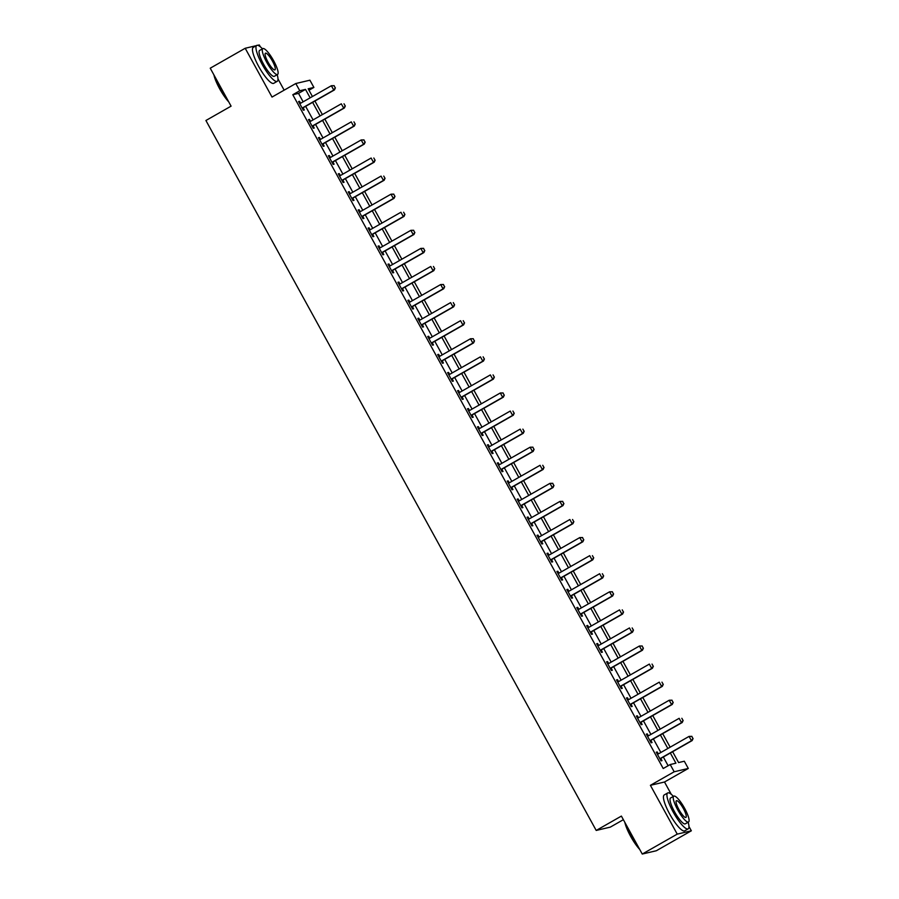 <?xml version="1.0" encoding="UTF-8"?>
<svg xmlns="http://www.w3.org/2000/svg" width="899" height="899" viewBox="0 0 899 899"><rect width="100%" height="100%" fill="white"/><g stroke="black" fill="none" stroke-linecap="round" stroke-linejoin="round"><path stroke-width="1.35" d="M672.621 751.699L678.588 762.566L684.308 761.228L688.286 768.454L674.183 771.769L670.204 764.543L675.924 763.195L670.328 753.014M671.272 794.311L664.507 782.006L688.286 768.454M664.507 782.006L650.404 785.321L677.228 834.126L642.257 854.05L656.36 850.735L691.331 830.8L688.96 826.484M623.367 819.686L610.309 827.125L596.206 830.44L205.916 120.5L231.088 106.149L210.231 68.2L245.202 48.265L272.026 97.07L295.805 83.517L309.919 80.202L313.886 87.428L308.166 88.776L312.436 96.53M284.151 90.158L277.993 78.955M260.305 46.782L259.305 44.95L257.766 45.31M308.975 90.226L313.886 87.428M677.228 834.126L691.331 830.8M256.35 45.647L245.202 48.265M303.143 101.823L298.513 93.384L292.793 94.732L663.215 768.521L670.204 764.543M668.126 765.723L663.327 756.992M660.855 752.485L653.393 738.922M650.91 734.404L643.459 720.852M640.976 716.334L633.525 702.771M631.042 698.265L623.58 684.701M621.108 680.183L613.646 666.631M611.174 662.114L603.712 648.55M601.229 644.044L593.778 630.48M591.295 625.962L583.844 612.399M581.361 607.893L573.899 594.329M571.427 589.823L563.965 576.259M561.493 571.742L554.031 558.178M551.548 553.672L544.097 540.108M541.614 535.59L534.163 522.038M531.68 517.521L524.218 503.957M521.746 499.451L514.284 485.887M511.812 481.37L504.35 467.817M501.867 463.3L494.416 449.736M491.933 445.23L484.482 431.666M481.999 427.149L474.537 413.596M472.065 409.079L464.603 395.515M462.131 391.009L454.669 377.445M452.186 372.928L444.735 359.364M442.252 354.858L434.801 341.294M432.318 336.788L424.856 323.224M422.384 318.707L414.922 305.143M412.439 300.637L404.988 287.073M402.505 282.556L395.054 269.003M392.571 264.486L385.12 250.922M382.637 246.416L375.175 232.852M372.703 228.335L365.241 214.782M362.758 210.265L355.307 196.701M352.824 192.195L345.373 178.631M342.89 174.114L335.439 160.561M332.956 156.044L325.494 142.48M323.022 137.974L315.56 124.41M313.077 119.893L305.626 106.329M299.682 103.542L300.142 103.441A1.652 1.607 -103.2 0 0 300.603 103.273L299.524 101.306L298.569 101.531L303.345 110.206L304.3 109.981L303.154 107.902M310.324 121.444L310.076 121.522A1.652 1.607 -103.2 0 0 310.537 121.343L309.47 119.387L308.514 119.612L313.279 128.287L314.234 128.063L313.088 125.972M320.258 139.525L320.01 139.592A1.652 1.607 -103.2 0 0 320.471 139.424L319.403 137.457L318.448 137.682L323.213 146.357L324.168 146.132L323.022 144.054M330.416 157.494L329.337 155.527L328.382 155.752L333.158 164.427L334.102 164.202L332.956 162.123M340.125 175.676L339.878 175.743A1.652 1.607 -103.2 0 0 340.35 175.563L339.271 173.608L338.316 173.833L343.092 182.508L344.047 182.283L342.901 180.193M350.059 193.746L349.823 193.813A1.652 1.607 -103.2 0 0 350.284 193.645L349.205 191.678L348.261 191.903L353.026 200.578L353.981 200.353L352.835 198.274M359.297 211.984L359.757 211.894A1.652 1.607 -103.2 0 0 360.218 211.715L359.151 209.748L358.195 209.973L362.96 218.648L363.915 218.423L362.769 216.344M369.938 229.897L369.691 229.964A1.652 1.607 -103.2 0 0 370.152 229.796L369.084 227.829L368.129 228.054L372.894 236.729L373.849 236.504L372.703 234.425M379.872 247.967L379.625 248.034A1.652 1.607 -103.2 0 0 380.086 247.866L379.018 245.899L378.063 246.124L382.839 254.799L383.783 254.574L382.637 252.495M389.098 266.205L389.559 266.115A1.652 1.607 -103.2 0 0 390.031 265.935L388.952 263.98L387.997 264.194L392.773 272.869L393.728 272.655L392.582 270.565M399.74 284.118L399.504 284.185A1.652 1.607 -103.2 0 0 399.965 284.017L398.886 282.05L397.942 282.275L402.707 290.95L403.662 290.725L402.516 288.646M409.686 302.188L409.438 302.255A1.652 1.607 -103.2 0 0 409.899 302.086L408.831 300.12L407.876 300.345L412.641 309.02L413.596 308.795L412.45 306.716M418.912 320.426L419.372 320.336A1.652 1.607 -103.2 0 0 419.833 320.156L418.765 318.201L417.81 318.426L422.575 327.101L423.53 326.876L422.384 324.786M429.553 338.339L429.306 338.406A1.652 1.607 -103.2 0 0 429.767 338.238L428.699 336.271L427.744 336.496L432.52 345.171L433.464 344.946L432.318 342.867M439.487 356.409L439.24 356.476A1.652 1.607 -103.2 0 0 439.712 356.307L438.633 354.341L437.678 354.566L442.454 363.241L443.409 363.016L442.263 360.937M448.725 374.647L449.185 374.557A1.652 1.607 -103.2 0 0 449.646 374.377L448.567 372.422L447.623 372.647L452.388 381.322L453.343 381.097L452.197 379.007M458.659 392.728L459.119 392.627A1.652 1.607 -103.2 0 0 459.58 392.458L458.512 390.492L457.557 390.717L462.322 399.392L463.277 399.167L462.131 397.088M469.3 410.629L469.053 410.708A1.652 1.607 -103.2 0 0 469.514 410.528L468.446 408.562L467.491 408.787L472.256 417.462L473.211 417.237L472.065 415.158M478.526 428.868L478.987 428.778A1.652 1.607 -103.2 0 0 479.448 428.598L478.38 426.643L477.425 426.868L482.201 435.543L483.145 435.318L482.01 433.228M488.472 446.949L488.932 446.848A1.652 1.607 -103.2 0 0 489.393 446.679L488.314 444.713L487.359 444.938L492.135 453.613L493.09 453.388L491.944 451.309M499.102 464.85L498.866 464.929A1.652 1.607 -103.2 0 0 499.327 464.749L498.248 462.783L497.304 463.007L502.069 471.683L503.024 471.458L501.878 469.379M509.048 482.932L508.8 482.999A1.652 1.607 -103.2 0 0 509.261 482.83L508.193 480.864L507.238 481.089L512.003 489.764L512.958 489.539L511.812 487.46M519.206 500.9L518.127 498.934L517.172 499.159L521.937 507.834L522.892 507.609L521.746 505.53M528.915 519.071L528.668 519.15A1.652 1.607 -103.2 0 0 529.129 518.97L528.061 517.015L527.106 517.228L531.882 525.904L532.826 525.69L531.691 523.6M538.849 537.153L538.613 537.22A1.652 1.607 -103.2 0 0 539.074 537.051L537.995 535.085L537.04 535.31L541.816 543.985L542.771 543.76L541.625 541.681M548.087 555.391L548.547 555.29A1.652 1.607 -103.2 0 0 549.008 555.121L547.929 553.155L546.985 553.379L551.75 562.055L552.705 561.83L551.559 559.751M558.729 573.292L558.481 573.371A1.652 1.607 -103.2 0 0 558.942 573.191L557.874 571.236L556.919 571.461L561.684 580.136L562.639 579.911L561.493 577.821M568.662 591.373L568.415 591.441A1.652 1.607 -103.2 0 0 568.876 591.272L567.808 589.306L566.853 589.53L571.618 598.206L572.573 597.981L571.427 595.902M578.821 609.342L577.742 607.376L576.787 607.6L581.563 616.276L582.507 616.051L581.372 613.972M588.53 627.513L588.294 627.592A1.652 1.607 -103.2 0 0 588.755 627.412L587.676 625.457L586.721 625.682L591.497 634.357L592.452 634.132L591.306 632.042M598.464 645.594L598.228 645.662A1.652 1.607 -103.2 0 0 598.689 645.493L597.61 643.527L596.666 643.751L601.431 652.427L602.386 652.202L601.24 650.123M607.702 663.833L608.162 663.743A1.652 1.607 -103.2 0 0 608.623 663.563L607.555 661.597L606.6 661.821L611.365 670.497L612.32 670.272L611.174 668.193M618.343 681.745L618.096 681.813A1.652 1.607 -103.2 0 0 618.557 681.633L617.489 679.678L616.534 679.902L621.299 688.578L622.254 688.353L621.108 686.263M628.277 699.815L628.03 699.883A1.652 1.607 -103.2 0 0 628.491 699.714L627.423 697.748L626.468 697.972L631.244 706.648L632.188 706.423L631.053 704.344M637.515 718.054L637.975 717.964A1.652 1.607 -103.2 0 0 638.436 717.784L637.357 715.818L636.402 716.042L641.178 724.718L642.133 724.493L640.987 722.414M648.37 735.854L647.291 733.899L646.347 734.123L651.112 742.799L652.067 742.574L650.921 740.495M658.09 754.036L657.843 754.104A1.652 1.607 -103.2 0 0 658.304 753.935L657.236 751.969L656.281 752.193L661.046 760.869L662.001 760.644L660.855 758.565M650.404 785.321L674.183 771.769M292.793 94.732L299.783 90.743L295.805 83.517M642.257 854.05L621.389 816.09L596.206 830.44M314.92 101.036L322.37 114.6M324.854 119.118L332.304 132.681M334.788 137.187L342.249 150.751M344.722 155.257L352.183 168.821M354.656 173.338L362.117 186.902M364.601 191.408L372.051 204.972M374.535 209.489L381.985 223.042M384.469 227.559L391.93 241.123M394.403 245.629L401.864 259.193M404.336 263.71L411.798 277.263M414.282 281.78L421.732 295.344M424.216 299.85L431.666 313.414M434.15 317.931L441.611 331.484M444.084 336.001L451.545 349.565M454.017 354.071L461.479 367.635M463.963 372.152L471.413 385.716M473.897 390.222L481.347 403.786M483.831 408.292L491.292 421.856M493.765 426.373L501.226 439.937M503.71 444.443L511.16 458.007M513.644 462.524L521.094 476.077M523.578 480.594L531.028 494.158M533.512 498.664L540.973 512.228M543.446 516.745L550.907 530.298M553.391 534.815L560.841 548.379M563.325 552.885L570.775 566.449M573.259 570.966L580.709 584.53M583.193 589.036L590.654 602.6M593.126 607.106L600.588 620.67M603.072 625.187L610.522 638.751M613.006 643.257L620.456 656.821M622.94 661.338L630.39 674.891M632.874 679.408L640.335 692.972M642.807 697.478L650.269 711.042M652.753 715.559L660.203 729.111M662.687 733.629L670.137 747.193M310.144 97.834L305.503 89.394L299.783 90.743M667.845 748.496L660.394 734.933M657.911 730.426L650.449 716.863M647.977 712.345L640.515 698.793M638.032 694.275L630.581 680.712M628.098 676.205L620.647 662.642M618.164 658.124L610.713 644.572M608.23 640.054L600.768 626.491M598.296 621.984L590.834 608.421M588.351 603.903L580.9 590.34M578.417 585.833L570.966 572.27M568.483 567.763L561.032 554.2M558.549 549.682L551.087 536.119M548.615 531.612L541.153 518.049M538.67 513.531L531.219 499.979M528.736 495.461L521.285 481.898M518.802 477.391L511.351 463.828M508.868 459.31L501.406 445.758M498.934 441.24L491.472 427.677M488.989 423.171L481.538 409.607M479.055 405.089L471.604 391.537M469.121 387.019L461.659 373.456M459.187 368.95L451.725 355.386M449.253 350.868L441.791 337.305M439.308 332.799L431.857 319.235M429.374 314.729L421.923 301.165M419.44 296.648L411.978 283.084M409.506 278.578L402.044 265.014M399.572 260.496L392.11 246.944M389.627 242.427L382.176 228.863M379.693 224.357L372.242 210.793M369.759 206.276L362.297 192.723M359.825 188.206L352.363 174.642M349.891 170.136L342.429 156.572M339.946 152.055L332.495 138.491M330.012 133.985L322.561 120.421M320.078 115.915L312.616 102.351M298.513 93.384L305.503 89.394M298.704 101.778L299.524 101.306M308.649 119.848L309.47 119.387M318.583 137.929L319.403 137.457M328.517 155.999L329.337 155.527M338.451 174.069L339.271 173.608M348.385 192.15L349.205 191.678M358.33 210.22L359.151 209.748M368.264 228.29L369.084 227.829M378.198 246.371L379.018 245.899M388.132 264.441L388.952 263.98M398.066 282.511L398.886 282.05M408.011 300.592L408.831 300.12M417.945 318.662L418.765 318.201M427.879 336.743L428.699 336.271M437.813 354.813L438.633 354.341M447.747 372.883L448.567 372.422M457.692 390.964L458.512 390.492M467.626 409.034L468.446 408.562M477.56 427.104L478.38 426.643M487.494 445.185L488.314 444.713M497.428 463.255L498.248 462.783M507.373 481.325L508.193 480.864M517.307 499.406L518.127 498.934M527.241 517.476L528.061 517.015M537.175 535.546L537.995 535.085M547.109 553.627L547.929 553.155M557.054 571.697L557.874 571.236M566.988 589.778L567.808 589.306M576.922 607.848L577.742 607.376M586.856 625.918L587.676 625.457M596.79 643.999L597.61 643.527M606.735 662.069L607.555 661.597M616.669 680.138L617.489 679.678M626.603 698.22L627.423 697.748M636.537 716.289L637.357 715.818M646.471 734.359L647.291 733.899M656.416 752.441L657.236 751.969M335.271 87.888L334.08 85.72L335.271 87.888L333.765 90.069L334.45 89.911L303.671 107.453A1.652 1.607 -103.2 0 0 303.289 107.756L302.48 108.644M300.603 103.273L331.371 85.731L333.765 90.069L302.985 107.61A1.652 1.607 -103.2 0 0 302.603 107.925L302.278 108.273M334.08 85.72L331.371 85.731L334.192 85.686M299.67 103.52L300.378 103.374M334.45 89.911L335.383 87.855M345.205 105.958L344.014 103.79L345.205 105.958L343.699 108.15L344.384 107.981L313.605 125.523A1.652 1.607 -103.2 0 0 313.223 125.838L312.414 126.714M310.537 121.343L341.317 103.812L343.699 108.15L312.919 125.68A1.652 1.607 -103.2 0 0 312.537 125.995L312.211 126.343M344.384 107.981L345.317 105.936M355.139 124.028L353.948 121.859L355.139 124.028L353.633 126.22L354.318 126.062L323.539 143.593A1.652 1.607 -103.2 0 0 323.157 143.907L322.359 144.784M320.471 139.424L351.251 121.882L353.633 126.22L322.853 143.761A1.652 1.607 -103.2 0 0 322.471 144.065L322.145 144.413M354.318 126.062L355.251 124.006M365.073 142.109L363.881 139.941L365.073 142.109L363.567 144.29L364.252 144.132L333.484 161.674A1.652 1.607 -103.2 0 0 333.091 161.977L332.293 162.865M329.483 157.763L329.944 157.673A1.652 1.607 -103.2 0 0 330.405 157.494L361.184 139.952L363.567 144.29L332.799 161.831A1.652 1.607 -103.2 0 0 332.405 162.146L332.091 162.494M363.881 139.941L361.184 139.952L364.005 139.907M329.472 157.741L330.191 157.595M364.252 144.132L365.196 142.076M375.018 160.179L373.827 158.01L375.018 160.179L373.501 162.371L374.198 162.202L343.418 179.744A1.652 1.607 -103.2 0 0 343.025 180.058L342.227 180.935M340.35 175.563L371.118 158.033L373.501 162.371L342.733 179.901A1.652 1.607 -103.2 0 0 342.339 180.216L342.025 180.564M374.198 162.202L375.13 160.157M228.762 101.913A20.171 4.596 -119.7 0 1 219.659 88.787A20.171 4.596 -119.7 0 1 213.895 74.864M214.456 75.898A20.666 4.709 60.3 0 0 219.974 88.574A20.666 4.709 60.3 0 0 228.065 100.643M262.452 48.827A20.666 4.709 60.3 0 0 256.743 45.422A20.666 4.709 60.3 0 0 262.216 64.492A20.666 4.709 60.3 0 0 277.218 81.337A20.666 4.709 60.3 0 0 277.184 74.684M256.743 45.422L253.248 47.411A20.666 4.709 60.3 0 0 258.721 66.492A20.666 4.709 60.3 0 0 273.723 83.326L277.218 81.337M277.566 74.471L274.352 76.303A14.878 3.382 -119.7 0 1 263.553 64.177A14.878 3.382 -119.7 0 1 259.609 50.445L262.834 48.613A14.878 3.382 60.3 0 0 266.767 62.346A14.878 3.382 60.3 0 0 277.566 74.471A14.878 3.382 60.3 0 0 273.633 60.739A14.878 3.382 60.3 0 0 262.834 48.613M267.992 62.065A9.586 2.18 60.3 0 0 274.948 69.875A9.586 2.18 60.3 0 0 272.408 61.02A9.586 2.18 60.3 0 0 265.452 53.21A9.586 2.18 60.3 0 0 267.992 62.065M639.728 849.454A20.171 4.596 -119.7 0 1 630.626 836.317A20.171 4.596 -119.7 0 1 624.85 822.405M625.423 823.428A20.666 4.709 60.3 0 0 630.929 836.104A20.666 4.709 60.3 0 0 639.02 848.173M673.418 796.368A20.666 4.709 60.3 0 0 667.71 792.952A20.666 4.709 60.3 0 0 673.182 812.033A20.666 4.709 60.3 0 0 688.173 828.867A20.666 4.709 60.3 0 0 688.151 822.225M667.71 792.952L664.215 794.952A20.666 4.709 60.3 0 0 669.676 814.022A20.666 4.709 60.3 0 0 684.678 830.867L688.173 828.867M688.533 822.012L685.308 823.844A14.878 3.382 -119.7 0 1 674.508 811.718A14.878 3.382 -119.7 0 1 670.575 797.986L673.789 796.154A14.878 3.382 60.3 0 0 677.734 809.887A14.878 3.382 60.3 0 0 688.533 822.012A14.878 3.382 60.3 0 0 684.589 808.268A14.878 3.382 60.3 0 0 673.789 796.154M678.947 809.594A9.586 2.18 60.3 0 0 685.915 817.416A9.586 2.18 60.3 0 0 683.375 808.561A9.586 2.18 60.3 0 0 676.408 800.751A9.586 2.18 60.3 0 0 678.947 809.594M384.952 178.249L383.761 176.08L384.952 178.249L383.446 180.441L384.131 180.283L353.352 197.814A1.652 1.607 -103.2 0 0 352.97 198.128L352.161 199.005M350.284 193.645L381.052 176.103L383.446 180.441L352.666 197.982A1.652 1.607 -103.2 0 0 352.284 198.286L351.959 198.645M384.131 180.283L385.064 178.227M394.886 196.33L393.695 194.162L394.886 196.33L393.38 198.522L394.065 198.353L363.286 215.895A1.652 1.607 -103.2 0 0 362.904 216.198L362.095 217.086M360.218 211.715L390.998 194.184L393.38 198.522L362.6 216.052A1.652 1.607 -103.2 0 0 362.218 216.367L361.892 216.715M393.695 194.162L390.998 194.184L393.807 194.128M359.285 211.962L360.005 211.816M394.065 198.353L394.998 196.297M404.82 214.4L403.629 212.231L404.82 214.4L403.314 216.592L403.999 216.434L373.22 233.965A1.652 1.607 -103.2 0 0 372.838 234.279L372.04 235.156M370.152 229.796L400.932 212.254L403.314 216.592L372.534 234.133A1.652 1.607 -103.2 0 0 372.152 234.437L371.826 234.785M403.999 216.434L404.932 214.378M414.754 232.481L413.562 230.313L414.754 232.481L413.248 234.661L413.933 234.504L383.165 252.046A1.652 1.607 -103.2 0 0 382.772 252.349L381.974 253.226M380.086 247.866L410.865 230.324L413.248 234.661L382.48 252.203A1.652 1.607 -103.2 0 0 382.086 252.507L381.772 252.866M413.562 230.313L410.865 230.324L413.686 230.279M413.933 234.504L414.877 232.448M424.699 250.551L423.508 248.382L424.699 250.551L423.182 252.743L423.878 252.574L393.099 270.116A1.652 1.607 -103.2 0 0 392.706 270.419L391.908 271.307M390.031 265.935L420.799 248.405L423.182 252.743L392.413 270.273A1.652 1.607 -103.2 0 0 392.02 270.588L391.706 270.936M423.508 248.382L420.799 248.405L423.62 248.349M389.098 266.183L389.806 266.037M423.878 252.574L424.811 250.518M434.633 268.621L433.442 266.452L434.633 268.621L433.127 270.813L433.812 270.655L403.033 288.186A1.652 1.607 -103.2 0 0 402.651 288.5L401.842 289.377M399.965 284.017L430.733 266.475L433.127 270.813L402.347 288.354A1.652 1.607 -103.2 0 0 401.965 288.658L401.639 289.006M433.812 270.655L434.745 268.599M444.567 286.702L443.376 284.534L444.567 286.702L443.061 288.882L443.746 288.725L412.967 306.267A1.652 1.607 -103.2 0 0 412.585 306.57L411.776 307.458M409.899 302.086L440.679 284.545L443.061 288.882L412.281 306.424A1.652 1.607 -103.2 0 0 411.899 306.728L411.573 307.087M443.376 284.534L440.679 284.545L443.488 284.5M443.746 288.725L444.679 286.669M454.501 304.772L453.31 302.603L454.501 304.772L452.995 306.964L453.68 306.795L422.901 324.337A1.652 1.607 -103.2 0 0 422.519 324.64L421.721 325.528M419.833 320.156L450.613 302.626L452.995 306.964L422.215 324.494A1.652 1.607 -103.2 0 0 421.833 324.809L421.507 325.157M418.9 320.404L419.619 320.258M453.68 306.795L454.613 304.75M464.435 322.842L463.243 320.673L464.435 322.842L462.929 325.033L463.614 324.876L432.846 342.407A1.652 1.607 -103.2 0 0 432.453 342.721L431.655 343.598M429.767 338.238L460.546 320.696L462.929 325.033L432.161 342.575A1.652 1.607 -103.2 0 0 431.767 342.879L431.453 343.227M463.614 324.876L464.558 322.82M474.38 340.923L473.189 338.754L474.38 340.923L472.863 343.103L473.559 342.946L442.78 360.488A1.652 1.607 -103.2 0 0 442.387 360.791L441.589 361.679M439.712 356.307L470.48 338.766L472.863 343.103L442.094 360.645A1.652 1.607 -103.2 0 0 441.701 360.96L441.387 361.308M473.189 338.754L470.48 338.766L473.301 338.721M473.559 342.946L474.492 340.89M484.314 358.993L483.123 356.824L484.314 358.993L482.808 361.184L483.493 361.016L452.714 378.558A1.652 1.607 -103.2 0 0 452.332 378.872L451.523 379.749M449.646 374.377L480.414 356.847L482.808 361.184L452.028 378.715A1.652 1.607 -103.2 0 0 451.646 379.03L451.32 379.378M448.713 374.625L449.421 374.478M483.493 361.016L484.426 358.971M494.248 377.063L493.057 374.894L494.248 377.063L492.742 379.254L493.427 379.097L462.648 396.628A1.652 1.607 -103.2 0 0 462.266 396.942L461.457 397.819M459.58 392.458L490.36 374.917L492.742 379.254L461.962 396.796A1.652 1.607 -103.2 0 0 461.58 397.1L461.254 397.448M458.647 392.706L459.367 392.56M493.427 379.097L494.36 377.041M504.182 395.144L502.991 392.975L504.182 395.144L502.676 397.324L503.361 397.167L472.582 414.709A1.652 1.607 -103.2 0 0 472.2 415.012L471.402 415.9M469.514 410.528L500.293 392.987L502.676 397.324L471.896 414.866A1.652 1.607 -103.2 0 0 471.514 415.181L471.2 415.529M502.991 392.975L500.293 392.987L503.103 392.942M503.361 397.167L504.294 395.111M514.127 413.214L512.924 411.045L514.127 413.214L512.61 415.405L513.295 415.237L482.527 432.779A1.652 1.607 -103.2 0 0 482.134 433.093L481.336 433.97M479.448 428.598L510.227 411.068L512.61 415.405L481.842 432.936A1.652 1.607 -103.2 0 0 481.448 433.251L481.134 433.599M478.515 428.857L479.234 428.711M513.295 415.237L514.239 413.192M524.061 431.284L522.87 429.115L524.061 431.284L522.544 433.475L523.24 433.318L492.461 450.849A1.652 1.607 -103.2 0 0 492.068 451.163L491.27 452.04M489.393 446.679L520.161 429.138L522.544 433.475L491.775 451.017A1.652 1.607 -103.2 0 0 491.382 451.32L491.068 451.68M488.46 446.927L489.168 446.781M523.24 433.318L524.173 431.262M533.995 449.365L532.804 447.196L533.995 449.365L532.489 451.556L533.174 451.388L502.395 468.93A1.652 1.607 -103.2 0 0 502.013 469.233L501.204 470.121M499.327 464.749L530.095 447.219L532.489 451.556L501.709 469.087A1.652 1.607 -103.2 0 0 501.327 469.402L501.001 469.75M532.804 447.196L530.095 447.219L532.916 447.163M533.174 451.388L534.107 449.331M543.929 467.435L542.738 465.266L543.929 467.435L542.423 469.626L543.108 469.469L512.329 487A1.652 1.607 -103.2 0 0 511.947 487.314L511.138 488.191M509.261 482.83L540.041 465.289L542.423 469.626L511.643 487.168A1.652 1.607 -103.2 0 0 511.261 487.472L510.935 487.82M543.108 469.469L544.041 467.413M553.863 485.516L552.671 483.347L553.863 485.516L552.357 487.696L553.042 487.539L522.263 505.081A1.652 1.607 -103.2 0 0 521.881 505.384L521.083 506.261M518.274 501.17L518.734 501.069A1.652 1.607 -103.2 0 0 519.195 500.9L549.974 483.359L552.357 487.696L521.577 505.238A1.652 1.607 -103.2 0 0 521.195 505.541L520.881 505.901M552.671 483.347L549.974 483.359L552.784 483.314M518.262 501.148L518.981 501.001M553.042 487.539L553.975 485.482M563.808 503.586L562.605 501.417L563.808 503.586L562.291 505.777L562.976 505.609L532.208 523.151A1.652 1.607 -103.2 0 0 531.815 523.454L531.017 524.342M529.129 518.97L559.908 501.44L562.291 505.777L531.523 523.308A1.652 1.607 -103.2 0 0 531.129 523.623L530.815 523.971M562.605 501.417L559.908 501.44L562.729 501.384M562.976 505.609L563.92 503.552M573.742 521.656L572.551 519.487L573.742 521.656L572.225 523.847L572.921 523.69L542.142 541.22A1.652 1.607 -103.2 0 0 541.749 541.535L540.951 542.412M539.074 537.051L569.842 519.51L572.225 523.847L541.456 541.389A1.652 1.607 -103.2 0 0 541.063 541.692L540.749 542.041M572.921 523.69L573.854 521.634M583.676 539.737L582.485 537.568L583.676 539.737L582.17 541.917L582.855 541.76L552.076 559.302A1.652 1.607 -103.2 0 0 551.694 559.605L550.885 560.493M549.008 555.121L579.776 537.58L582.17 541.917L551.39 559.459A1.652 1.607 -103.2 0 0 551.008 559.762L550.682 560.122M582.485 537.568L579.776 537.58L582.597 537.535M548.075 555.368L548.783 555.222M582.855 541.76L583.788 539.703M593.61 557.807L592.419 555.638L593.61 557.807L592.104 559.998L592.789 559.83L562.01 577.372A1.652 1.607 -103.2 0 0 561.628 577.675L560.819 578.563M558.942 573.191L589.722 555.661L592.104 559.998L561.324 577.529A1.652 1.607 -103.2 0 0 560.942 577.843L560.616 578.192M592.789 559.83L593.722 557.785M603.544 575.877L602.352 573.708L603.544 575.877L602.038 578.068L602.723 577.911L571.944 595.441A1.652 1.607 -103.2 0 0 571.562 595.756L570.764 596.633M568.876 591.272L599.655 573.731L602.038 578.068L571.258 595.61A1.652 1.607 -103.2 0 0 570.876 595.913L570.562 596.262M602.723 577.911L603.656 575.854M613.489 593.958L612.286 591.789L613.489 593.958L611.972 596.138L612.657 595.981L581.889 613.523A1.652 1.607 -103.2 0 0 581.496 613.826L580.698 614.714M577.888 609.612L578.349 609.511A1.652 1.607 -103.2 0 0 578.81 609.342L609.589 591.8L611.972 596.138L581.204 613.68A1.652 1.607 -103.2 0 0 580.81 613.995L580.496 614.343M612.286 591.789L609.589 591.8L612.41 591.756M577.877 609.589L578.596 609.443M612.657 595.981L613.601 593.924M623.423 612.028L622.232 609.859L623.423 612.028L621.917 614.219L622.602 614.051L591.823 631.592A1.652 1.607 -103.2 0 0 591.43 631.907L590.632 632.784M588.755 627.412L619.523 609.882L621.917 614.219L591.137 631.75A1.652 1.607 -103.2 0 0 590.744 632.064L590.429 632.413M622.602 614.051L623.535 612.005M633.357 630.098L632.166 627.929L633.357 630.098L631.851 632.289L632.536 632.132L601.757 649.662A1.652 1.607 -103.2 0 0 601.375 649.977L600.566 650.854M598.689 645.493L629.457 627.952L631.851 632.289L601.071 649.831A1.652 1.607 -103.2 0 0 600.689 650.134L600.363 650.483M632.536 632.132L633.469 630.075M643.291 648.179L642.1 646.01L643.291 648.179L641.785 650.359L642.47 650.202L611.691 667.743A1.652 1.607 -103.2 0 0 611.309 668.047L610.5 668.935M608.623 663.563L639.403 646.021L641.785 650.359L611.005 667.901A1.652 1.607 -103.2 0 0 610.623 668.215L610.297 668.564M642.1 646.01L639.403 646.021L642.212 645.976M607.69 663.81L608.409 663.664M642.47 650.202L643.403 648.145M653.225 666.249L652.033 664.08L653.225 666.249L651.719 668.44L652.404 668.272L621.625 685.813A1.652 1.607 -103.2 0 0 621.243 686.128L620.445 687.005M618.557 681.633L649.336 664.103L651.719 668.44L620.939 685.971A1.652 1.607 -103.2 0 0 620.557 686.285L620.243 686.634M652.404 668.272L653.348 666.226M663.17 684.319L661.967 682.15L663.17 684.319L661.653 686.51L662.338 686.353L631.57 703.883A1.652 1.607 -103.2 0 0 631.177 704.198L630.379 705.074M628.491 699.714L659.27 682.172L661.653 686.51L630.884 704.052A1.652 1.607 -103.2 0 0 630.491 704.355L630.177 704.715M662.338 686.353L663.282 684.296M673.104 702.4L671.913 700.231L673.104 702.4L671.598 704.591L672.283 704.423L641.504 721.964A1.652 1.607 -103.2 0 0 641.111 722.268L640.313 723.156M638.436 717.784L669.204 700.254L671.598 704.591L640.818 722.122A1.652 1.607 -103.2 0 0 640.425 722.436L640.11 722.785M671.913 700.231L669.204 700.254L672.025 700.197M637.503 718.031L638.211 717.885M672.283 704.423L673.216 702.366M683.038 720.47L681.847 718.301L683.038 720.47L681.532 722.661L682.217 722.504L651.438 740.034A1.652 1.607 -103.2 0 0 651.056 740.349L650.247 741.226M648.145 735.966L647.909 736.034A1.652 1.607 -103.2 0 0 648.37 735.865L679.15 718.323L681.532 722.661L650.752 740.203A1.652 1.607 -103.2 0 0 650.37 740.506L650.044 740.855M682.217 722.504L683.15 720.447M692.972 738.551L691.781 736.382L692.972 738.551L691.466 740.731L692.151 740.574L661.372 758.115A1.652 1.607 -103.2 0 0 660.99 758.419L660.181 759.295M658.304 753.935L689.084 736.393L691.466 740.731L660.686 758.273A1.652 1.607 -103.2 0 0 660.304 758.576L659.978 758.936M691.781 736.382L689.084 736.393L691.893 736.348M692.151 740.574L693.084 738.517M302.603 107.925L303.289 107.756M302.985 107.61L303.671 107.453M312.537 125.995L313.223 125.838M312.919 125.68L313.605 125.523M322.471 144.065L323.157 143.907M322.853 143.761L323.539 143.593M332.405 162.146L333.091 161.977M332.799 161.831L333.484 161.674M342.339 180.216L343.025 180.058M342.733 179.901L343.418 179.744M352.284 198.286L352.97 198.128M352.666 197.982L353.352 197.814M362.218 216.367L362.904 216.198M362.6 216.052L363.286 215.895M372.152 234.437L372.838 234.279M372.534 234.133L373.22 233.965M382.086 252.507L382.772 252.349M382.48 252.203L383.165 252.046M392.02 270.588L392.706 270.419M392.413 270.273L393.099 270.116M401.965 288.658L402.651 288.5M402.347 288.354L403.033 288.186M411.899 306.728L412.585 306.57M412.281 306.424L412.967 306.267M421.833 324.809L422.519 324.64M422.215 324.494L422.901 324.337M431.767 342.879L432.453 342.721M432.161 342.575L432.846 342.407M441.701 360.96L442.387 360.791M442.094 360.645L442.78 360.488M451.646 379.03L452.332 378.872M452.028 378.715L452.714 378.558M461.58 397.1L462.266 396.942M461.962 396.796L462.648 396.628M471.514 415.181L472.2 415.012M471.896 414.866L472.582 414.709M481.448 433.251L482.134 433.093M481.842 432.936L482.527 432.779M491.382 451.32L492.068 451.163M491.775 451.017L492.461 450.849M501.327 469.402L502.013 469.233M501.709 469.087L502.395 468.93M511.261 487.472L511.947 487.314M511.643 487.168L512.329 487M521.195 505.541L521.881 505.384M521.577 505.238L522.263 505.081M531.129 523.623L531.815 523.454M531.523 523.308L532.208 523.151M541.063 541.692L541.749 541.535M541.456 541.389L542.142 541.22M551.008 559.762L551.694 559.605M551.39 559.459L552.076 559.302M560.942 577.843L561.628 577.675M561.324 577.529L562.01 577.372M570.876 595.913L571.562 595.756M571.258 595.61L571.944 595.441M580.81 613.995L581.496 613.826M581.204 613.68L581.889 613.523M590.744 632.064L591.43 631.907M591.137 631.75L591.823 631.592M600.689 650.134L601.375 649.977M601.071 649.831L601.757 649.662M610.623 668.215L611.309 668.047M611.005 667.901L611.691 667.743M620.557 686.285L621.243 686.128M620.939 685.971L621.625 685.813M630.491 704.355L631.177 704.198M630.884 704.052L631.57 703.883M640.425 722.436L641.111 722.268M640.818 722.122L641.504 721.964M650.37 740.506L651.056 740.349M650.752 740.203L651.438 740.034M660.304 758.576L660.99 758.419M660.686 758.273L661.372 758.115"/></g></svg>
